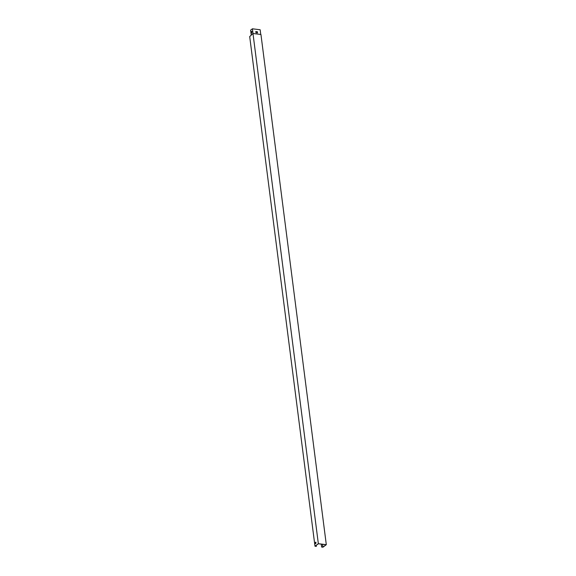 <?xml version="1.0" encoding="UTF-8"?>
<svg xmlns="http://www.w3.org/2000/svg" width="576" height="576" viewBox="0 0 576 576"><rect width="100%" height="100%" fill="white"/><g stroke="black" fill="none" stroke-linecap="round" stroke-linejoin="round"><path stroke-width="0.86" d="M316.246 545.364L316.303 546.379L314.986 546.214L249.696 36.576L252.979 33.494L318.341 543.694L326.304 544.68L322.949 547.2L321.624 547.034L321.25 544.111M314.986 546.214L318.341 543.694M315.547 543.629L315.835 542.16L315.389 542.426L315.547 543.629M316.375 546.329L315.166 546.178L318.384 543.758L326.124 544.716L322.898 547.135L322.531 544.27M315.893 542.182L315.446 543.679M252.979 33.494L260.942 34.481L326.304 544.68M315.979 543.24L315.842 542.196M322.999 544.327L323.647 544.414M322.898 547.135L321.689 546.984L321.322 544.126M251.215 34.826L250.61 30.154L252.418 28.8L260.158 29.758L260.755 34.459M251.626 33.127L251.719 31.334M251.921 31.716L251.568 33.134L251.244 32.22L251.662 31.32L251.921 31.716M255.794 31.572L257.314 31.759L257.458 32.904M257.378 31.709L257.537 32.911L255.946 32.717L255.787 31.514L257.314 31.759M253.022 33.502L252.418 28.8"/></g></svg>
